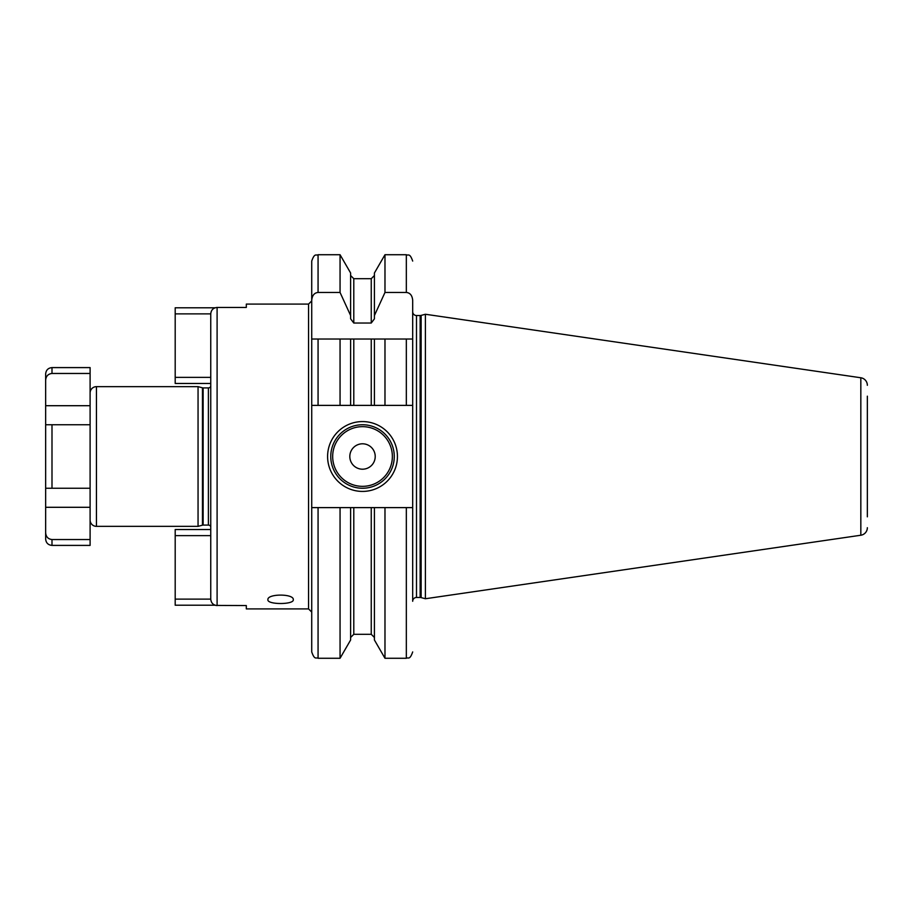 <?xml version="1.0" encoding="UTF-8"?>
<svg xmlns="http://www.w3.org/2000/svg" width="913" height="913" viewBox="0 0 913 913"><rect width="100%" height="100%" fill="white"/><g stroke="black" fill="none" stroke-linecap="round" stroke-linejoin="round"><path stroke-width="1.37" d="M45.65 380.299L45.65 373.953C46.027 370.096 48.138 367.973 51.995 367.597L51.995 373.463C48.069 373.931 45.947 376.213 45.65 380.299L45.65 424.75L51.995 424.75L45.65 424.75L45.65 507.297L90.102 507.297M90.102 488.25L45.65 488.25L51.995 488.25L51.995 424.75L90.102 424.75L90.102 545.403L51.995 545.403C48.138 545.027 46.027 542.904 45.65 539.047L45.65 507.297M45.73 379.237L45.65 380.219M90.102 539.537L51.995 539.537C48.058 539.058 45.947 536.776 45.65 532.701M51.995 367.597L90.102 367.597L90.102 373.463L51.995 373.463M90.102 373.463L90.102 424.75M867.35 396.174L867.35 516.826M867.35 527.703A7.624 7.624 0 0 1 860.833 535.235L425.39 598.745L425.39 314.255L860.833 377.765L860.833 535.235M867.35 385.297A7.624 7.624 0 0 0 860.833 377.765M412.687 311.721A3.812 3.812 0 0 0 416.499 315.533L420.14 315.533A3.812 3.812 0 0 0 421.133 315.396L425.39 314.255M371.249 507.617L353.788 507.617L353.788 634.307L371.249 634.307L371.249 507.617L374.421 507.617L374.421 640.002L384.978 658.273L406.331 658.273L406.331 507.617L412.687 507.617L412.687 601.279A3.812 3.812 0 0 1 416.499 597.467L420.14 597.467A3.812 3.812 0 0 1 421.133 597.604L425.39 598.745M340.058 254.727L350.615 272.998L350.615 315.533L340.058 292.457L340.058 254.727L318.066 254.727C316.183 255.948 314.734 252.399 311.721 261.072L311.721 405.383L353.788 405.383L350.615 405.383L350.615 339.02L311.721 339.02L311.721 651.928C314.734 660.601 316.183 657.052 318.066 658.273L318.066 507.617L311.721 507.617M311.721 300.331C312.166 295.458 314.277 292.833 318.066 292.457L340.058 292.457M350.615 315.533L350.615 318.831L353.788 323.031L371.249 323.031L374.421 318.831L374.421 315.533L384.978 292.457L406.331 292.457C410.12 292.833 412.242 295.458 412.687 300.331L412.687 339.02L371.249 339.02L371.249 405.383L374.421 405.383L353.788 405.383L353.788 339.02L340.058 339.02L340.058 405.383M384.978 405.383L374.421 405.383L374.421 339.02L384.978 339.02L384.978 405.383L412.687 405.383L412.687 300.331M353.788 507.617L350.615 507.617L350.615 640.002L340.058 658.273L340.058 507.617L318.066 507.617M318.066 405.383L318.066 339.02L311.721 339.02M412.687 507.617L412.687 339.02L406.331 339.02L406.331 405.383M371.249 339.02L353.788 339.02M350.615 507.617L340.058 507.617M374.421 315.533L374.421 272.998L384.978 254.727L384.978 292.457M374.421 507.617L384.978 507.617L384.978 658.273M406.331 507.617L384.978 507.617M327.596 456.5A34.922 34.922 0 0 1 362.518 421.578A34.922 34.922 0 0 1 397.44 456.5A34.922 34.922 0 0 1 362.518 491.422A34.922 34.922 0 0 1 327.596 456.5M330.768 456.5A31.75 31.75 0 0 1 362.518 424.75A31.75 31.75 0 0 1 394.268 456.5A31.75 31.75 0 0 1 362.518 488.25A31.75 31.75 0 0 1 330.768 456.5M349.816 456.5A12.702 12.702 0 0 0 362.518 469.202A12.702 12.702 0 0 0 375.22 456.5A12.702 12.702 0 0 0 362.518 443.798A12.702 12.702 0 0 0 349.816 456.5M246.316 608.903L246.316 605.559L246.316 608.903L308.548 608.903L308.548 304.097L311.721 300.925M246.316 304.097L246.316 307.441L246.316 304.097L308.548 304.097M293.301 599.715C294.112 604.771 267.098 604.771 267.897 599.715C267.098 593.564 294.1 593.564 293.301 599.715M246.316 307.441L217.1 307.441C213.254 307.841 211.131 309.986 210.755 313.878L175.193 313.878L175.193 383.471L210.755 383.471M246.316 605.559L215.833 605.422M215.08 605.216L175.193 605.216L175.193 529.529L210.755 529.529M217.1 307.441L217.1 605.559C213.254 605.171 211.143 603.025 210.755 599.122L210.755 327.402M210.755 355.979L210.755 387.922M210.755 313.946L210.755 364.219M210.755 377.377L175.193 377.377M215.08 307.784L175.193 307.784L175.193 313.878M210.755 599.054L210.755 525.078M210.755 386.325A2.545 2.545 0 0 1 208.392 387.922L203.131 387.922A2.545 2.545 0 0 1 202.469 387.831L198.053 386.644L198.053 526.356L202.469 525.169L202.469 387.831M210.755 526.675A2.545 2.545 0 0 0 208.392 525.078L208.392 387.922M202.469 525.169A2.545 2.545 180 0 1 203.131 525.078L208.392 525.078M90.102 393.001A6.345 6.345 0 0 1 96.447 386.644L198.053 386.644M96.447 386.644L96.447 526.356L198.053 526.356M96.447 526.356A6.345 6.345 180 0 1 90.102 519.999M210.755 599.122L175.193 599.122M210.755 535.623L175.193 535.623M51.995 545.403L51.995 539.537M45.65 405.703L90.102 405.703M421.133 597.604L421.133 315.396M420.14 597.467L420.14 315.533M416.499 597.467L416.499 315.533M318.066 254.727L318.066 292.457M371.249 323.031L371.249 278.693L353.788 278.693L353.788 323.031M406.331 292.457L406.331 254.727L384.978 254.727M332.674 456.5A29.844 29.844 0 0 0 362.518 486.344A29.844 29.844 0 0 0 392.362 456.5A29.844 29.844 0 0 0 362.518 426.656A29.844 29.844 0 0 0 332.674 456.5M203.131 525.078L203.131 387.922M308.548 608.903L311.721 612.075M340.058 658.273L318.066 658.273M353.788 278.693L350.615 275.521M353.788 634.307L350.615 637.479M371.249 278.693L374.421 275.521M371.249 634.307L374.421 637.479M406.331 658.273C408.214 657.052 409.663 660.601 412.687 651.928M406.331 254.727C408.214 255.948 409.663 252.399 412.687 261.072"/></g></svg>
